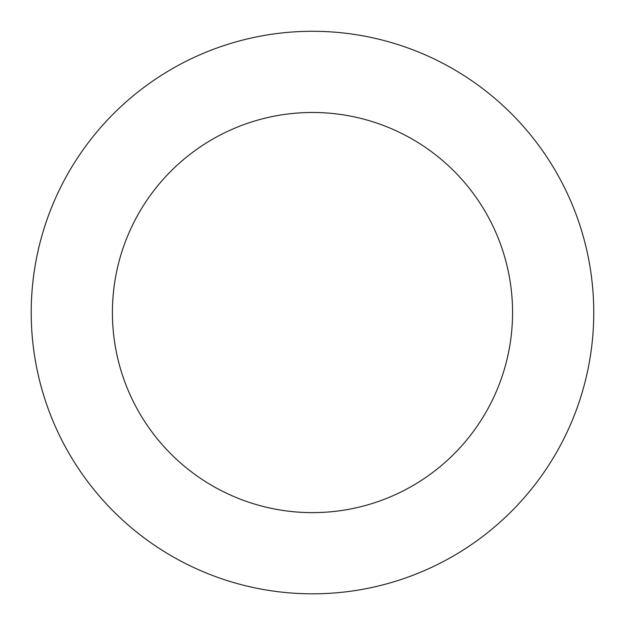 <?xml version="1.0" encoding="UTF-8"?>
<svg xmlns="http://www.w3.org/2000/svg" width="625" height="625" viewBox="0 0 625 625"><rect width="100%" height="100%" fill="white"/><g stroke="black" fill="none" stroke-linecap="round" stroke-linejoin="round"><path stroke-width="0.94" d="M47.453 218.367A281.273 281.273 0 0 0 363.438 589.172A281.273 281.273 0 0 0 526.57 130.117A281.273 281.273 0 0 0 47.453 218.367M123.961 245.555A200.078 200.078 0 0 0 348.727 509.32A200.078 200.078 0 0 0 464.773 182.781A200.078 200.078 0 0 0 123.961 245.555"/></g></svg>
